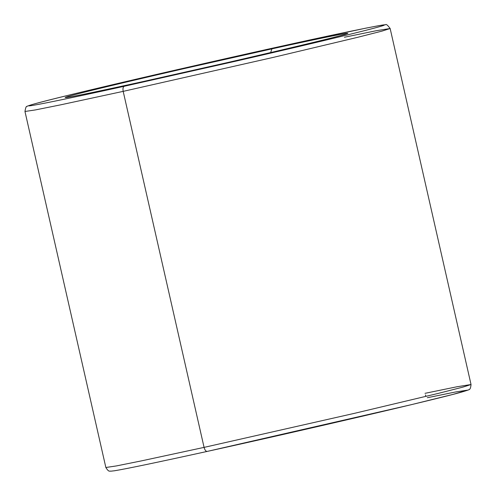 <?xml version="1.0" encoding="UTF-8"?>
<svg xmlns="http://www.w3.org/2000/svg" width="496" height="496" viewBox="0 0 496 496"><rect width="100%" height="100%" fill="white"/><g stroke="black" fill="none" stroke-linecap="round" stroke-linejoin="round"><path stroke-width="0.74" d="M123.188 91.363L273.55 57.325L357.17 37.436L382.019 31.099L390.147 28.508L382.019 31.099L357.17 37.436L273.55 57.325L123.188 91.363L204.073 447.386C204.829 450.101 205.877 451.447 207.216 451.416L207.216 451.416C205.877 451.447 204.829 450.101 204.073 447.386L354.435 413.342L438.055 393.452L462.904 387.116L471.033 384.524L462.904 387.116L438.055 393.452L354.435 413.342L204.073 447.386L123.188 91.363L60.487 104.873L35.421 109.92L24.967 111.476L35.421 109.92L60.487 104.873L123.188 91.363C122.692 88.579 123.051 86.881 124.26 86.267C123.051 86.881 122.692 88.579 123.188 91.363M289.955 44.913L288.784 44.584C338.272 33.585 423.131 15.736 364.399 30.684C337.1 37.622 281.964 50.598 235.439 61.256L124.26 86.267L235.439 61.256C281.964 50.598 337.1 37.622 364.399 30.684C423.131 15.736 338.272 33.585 288.784 44.584L177.605 69.595C131.074 80.253 75.944 93.229 48.639 100.167C-10.094 115.115 74.772 97.266 124.26 86.267C74.772 97.266 -10.094 115.115 48.639 100.167C75.944 93.229 131.074 80.253 177.605 69.595L288.815 44.578C193.595 65.472 60.171 96.571 34.621 103.838C28.446 105.667 25.835 106.59 26.778 106.609C26.201 106.125 25.6 107.75 24.967 111.476L105.853 467.492L116.306 465.942L141.372 460.896L204.073 447.386L141.372 460.896L116.306 465.942L105.853 467.492C109.145 472.849 109.802 470.574 110.614 471.2L114.52 470.772C126.858 468.732 157.747 462.284 207.185 451.422C302.014 430.609 434.874 399.652 461.051 392.255C467.61 390.309 470.338 389.348 469.235 389.379C470.115 389.422 470.71 387.804 471.033 384.524L390.147 28.508C387.624 25.073 386.062 23.833 385.46 24.8C383.904 24.788 382.763 24.825 365.36 28.247L288.815 44.578M141.131 81.995L229.505 62.112C266.488 53.636 310.316 43.326 332.016 37.814C378.702 25.928 311.246 40.114 271.907 48.862L270.624 52.588L271.907 48.862C311.246 40.114 378.702 25.928 332.016 37.814C310.316 43.326 266.488 53.636 229.505 62.112L141.131 81.995C101.798 90.737 34.342 104.923 81.028 93.037C102.728 87.525 146.549 77.215 183.532 68.739L271.907 48.862L183.532 68.739C146.549 77.215 102.728 87.525 81.028 93.037C34.342 104.923 101.798 90.737 141.131 81.995L141.131 81.995M141.193 81.976L141.162 81.983C104.29 90.086 80.414 95.096 69.539 97.018L66.235 97.514M425.029 393.328L457.021 386.756L471.033 384.524M344.422 37.25L376.235 30.721L390.147 28.508M427.323 397.724L455.57 391.97L467.505 390.135L453.003 394.388L411.196 404.699L207.216 451.416M425.382 394.897L426.014 396.397M346.896 33.747C345.569 35.228 225.581 63.519 141.162 81.983"/></g></svg>
